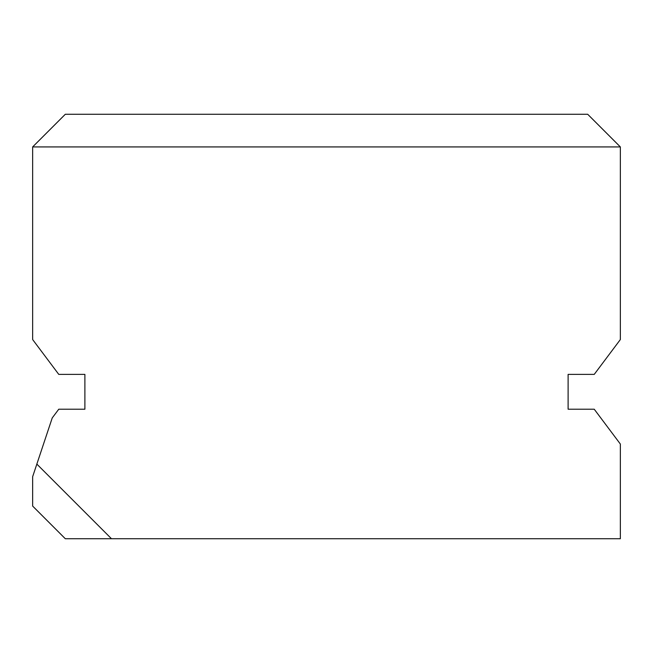 <?xml version="1.0" encoding="UTF-8"?>
<svg xmlns="http://www.w3.org/2000/svg" width="653" height="653" viewBox="0 0 653 653"><rect width="100%" height="100%" fill="white"/><g stroke="black" fill="none" stroke-linecap="round" stroke-linejoin="round"><path stroke-width="0.98" d="M111.475 538.725L620.35 538.725L620.35 444.04L594.23 409.211L568.11 409.211L568.11 374.389L594.23 374.389L620.35 339.56L620.35 146.925L32.65 146.925L32.65 339.56L58.77 374.389L84.89 374.389L84.89 409.211L58.77 409.211L52.24 417.92L36.846 464.095L111.475 538.725L65.3 538.725L32.65 506.075L32.65 476.69L36.846 464.095M620.35 146.925L587.7 114.275L65.3 114.275L32.65 146.925"/></g></svg>
